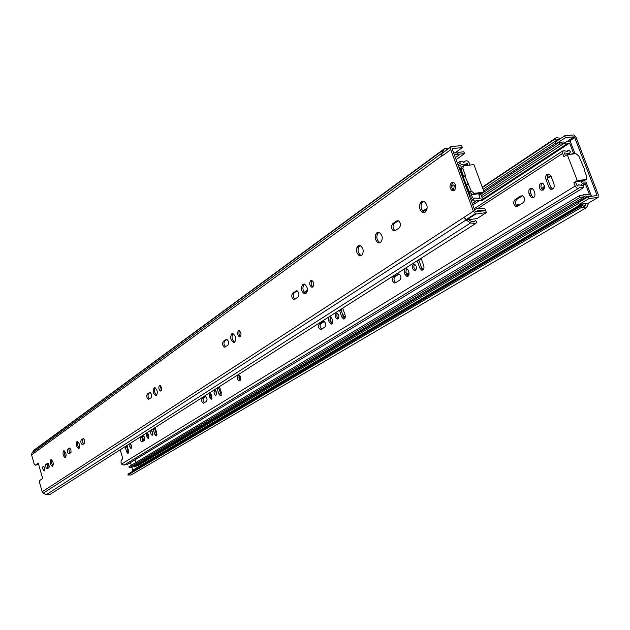 <?xml version="1.0" encoding="UTF-8"?>
<svg xmlns="http://www.w3.org/2000/svg" width="630" height="630" viewBox="0 0 630 630"><rect width="100%" height="100%" fill="white"/><g stroke="black" fill="none" stroke-linecap="round" stroke-linejoin="round"><path stroke-width="0.94" d="M49.904 494.487L46.25 494.652L43.336 493.156L42.21 491.778L39.658 482.926L39.824 480.414L42.675 478.493L38.249 463.16L35.248 465.224L34.114 463.68L31.587 454.899L31.831 453.23L34.429 449.828L444.591 148.601M42.21 491.778L473.39 211.231L450.757 149.641L450.993 146.601L461.64 145.593L462.373 147.585L452.332 148.546L452.379 149.483L475.004 211.018L475.634 211.9L485.635 210.554L486.384 212.586L475.784 214.027L473.39 211.231M450.993 146.601L442.024 153.169L441.78 156.185L441.724 153.303L443.748 149.625L444.835 148.428L448.757 148.239M52.707 466.326L52.4 466.436C50.321 464.759 49.786 462.53 50.802 459.758L51.117 459.64C53.196 461.333 53.731 463.562 52.707 466.326M44.439 470.878L43.557 470.539L42.816 468.885L42.706 467.011L43.305 466.137L44.714 468.208L44.439 470.878M454.301 190.433L451.938 190.504C449.497 187.992 449.34 185.401 451.49 182.731L453.899 182.676C456.317 185.22 456.451 187.803 454.301 190.433M425.171 212.184L422.368 212.381C418.879 209.081 418.564 205.545 421.423 201.773L424.321 201.592C427.762 204.955 428.046 208.483 425.171 212.184M392.718 223.721L396.719 220.949L398.451 220.784C400.845 222.981 401.097 225.359 399.2 227.934L395.183 230.682L393.529 230.856C391.112 228.706 390.844 226.327 392.718 223.721L394.286 223.516C392.403 226.115 392.679 228.493 395.089 230.635L395.199 230.674M361.549 255.599L359.557 255.882C356.06 252.969 355.588 249.614 358.147 245.818L360.202 245.542C363.675 248.504 364.116 251.858 361.549 255.599M380.496 242.676L378.284 242.944C374.771 239.92 374.338 236.502 376.992 232.706L379.276 232.446C382.749 235.518 383.158 238.927 380.496 242.676M312.834 287.052L311.787 287.241C309.456 285.421 309.086 283.224 310.669 280.657L311.748 280.46C314.063 282.303 314.425 284.5 312.834 287.052M240.243 336.735L239.55 336.908C237.416 335.317 237.006 333.301 238.329 330.86L239.038 330.687C241.164 332.286 241.566 334.309 240.243 336.735M305.936 293.548L304.471 293.832C301.108 291.225 300.557 288.06 302.825 284.327L304.329 284.043C307.676 286.697 308.212 289.863 305.936 293.548M234.502 342.287L233.541 342.523C230.47 340.247 229.871 337.341 231.753 333.798L232.754 333.546C235.817 335.861 236.4 338.775 234.502 342.287M292.706 293.123L296.864 290.729C299.155 292.525 299.526 294.683 297.99 297.21L293.856 299.581C291.572 297.825 291.186 295.667 292.706 293.123L294.178 292.879L297.147 290.824M223.319 341.271L226.635 339.263C228.721 340.83 229.123 342.815 227.839 345.224L224.548 347.209C222.461 345.665 222.051 343.689 223.319 341.271L224.721 341.019L227.044 339.405M161.044 390.947L160.619 391.072C158.76 389.694 158.358 387.883 159.398 385.631L159.831 385.497C161.689 386.891 162.091 388.702 161.044 390.947M156.46 395.538L155.862 395.711C153.192 393.734 152.602 391.112 154.09 387.859L154.712 387.67C157.374 389.679 157.957 392.301 156.46 395.538M147.318 394.01L149.869 392.403C151.68 393.766 152.082 395.553 151.074 397.766L148.53 399.357C146.719 398.01 146.317 396.223 147.318 394.01L150.334 392.561M81.239 439.866L83.247 438.567C84.798 439.787 85.184 441.402 84.388 443.41L82.38 444.693C80.837 443.481 80.451 441.874 81.239 439.866L83.695 438.74M78.971 448.41L78.6 448.536C76.372 446.788 75.82 444.465 76.947 441.559L77.325 441.425C79.553 443.189 80.097 445.52 78.971 448.41M67.694 449.269L69.599 448.032L70.891 449.615L71.032 452.316L69.056 453.907L67.694 452.86L67.284 450.064L67.694 449.269L70.04 448.198M65.544 457.569L65.213 457.687C63.055 455.978 62.512 453.702 63.583 450.859L63.929 450.741C66.079 452.466 66.622 454.742 65.544 457.569M47.266 468.822L46.195 468.184L45.549 465.507L45.801 464.515L47.715 463.2L48.778 464.294L49.227 466.602L48.967 467.594L47.266 468.822M36.304 464.956L38.351 463.641M378.835 232.312L378.543 232.486C375.889 236.289 376.323 239.699 379.835 242.715L380.236 242.826M359.911 245.456L359.683 245.598C357.123 249.393 357.596 252.74 361.092 255.646L361.352 255.717M398.302 220.728L396.719 220.949M394.286 223.516L398.286 220.736M423.486 201.309L423.013 201.576C420.155 205.348 420.47 208.876 423.959 212.176L424.746 212.428M453.309 182.416L453.096 182.55C450.954 185.212 451.104 187.803 453.553 190.307L454.112 190.543M486.384 212.586L477.052 218.563L466.491 220.027L464.113 217.263M466.491 220.027L475.784 214.027M455.395 152.625L462.373 147.585M464.208 217.515L466.113 219.972L470.61 222.957L475.65 223.54L477.012 222.075L475.469 220.571L474.508 221.658L471.075 221.264L468.744 219.72M43.919 466.491L44.769 470.342M473.264 221.988L475.469 220.571M51.676 459.837L51.534 463.089L53.014 465.972M312 280.547C310.637 282.949 310.976 285.067 313.008 286.91M239.479 330.844C238.526 332.963 238.864 334.845 240.51 336.491M304.369 284.051L304.306 284.091C302.046 287.76 302.573 290.918 305.897 293.572M233.061 333.624C231.328 336.892 231.848 339.751 234.628 342.192M294.178 292.879C292.698 295.139 292.981 297.258 295.029 299.234M224.721 341.019C223.493 342.988 223.76 344.917 225.524 346.807M160.398 385.725L161.367 390.576M155.177 387.789C153.996 390.647 154.5 393.159 156.697 395.325M148.625 393.75C147.648 395.427 147.9 397.16 149.373 398.932M82.451 439.598L83.152 444.26M77.868 441.599L77.64 445.048L79.262 448.095M68.883 449.001L69.568 453.553M64.48 450.923L64.299 454.269L65.843 457.238M48.148 463.373L47.124 464.082L47.793 468.46M479.54 211.373L480.54 210.727L485.415 210.073L484.407 210.719M470.886 219.421L469.57 220.264M485.415 210.073L484.73 208.223L476.69 208.64L474.484 209.593M480.54 210.727L477.768 210.365L476.02 211.853M466.294 184.992L470.405 196.166L469.618 196.355M475.225 211.444L477.02 211.2M470.303 198.214L472.5 197.678L470.571 198.954M423.384 201.285L419.982 203.655M378.772 232.297L375.685 234.447M359.864 245.448L356.895 247.503M472.5 197.678L471.232 194.253M461.341 167.375L460.782 165.855L458.396 165.847M454.269 154.626L455.647 154.492L454.521 155.303M455.647 154.492L459.49 154.657L460.152 154.043L464.554 153.602L456.112 159.634M464.554 153.602L463.877 151.783L458.994 152.263L457.616 153.263M453.6 152.799L458.364 152.988L458.994 152.263M459.073 167.69L459.931 167.69L459.246 168.171M48.093 463.412L49.164 467.106M357.785 246.125L358.541 245.598M376.606 233.021L377.401 232.47M421.005 202.12L421.88 201.513M459.931 167.69L463.294 176.833M471.334 201.025L474.721 198.017L480.099 198.426L478.855 194.544L480.367 193.544L472.524 194.52L469.389 192.087L463.121 176.951L465.515 175.683L462.885 168.549L463.404 165.863L473.902 164.588L484.1 192.134L474.264 193.355L471.122 190.921L464.845 175.754M472.287 203.616L475.146 201.734L473.209 199.789M458.026 164.832L459.869 163.532L462.129 164.706L464.326 164.918L466.94 163.257L468.027 165.218M304.731 292.895L305.613 291.391L307.401 290.162M69.316 453.301L71.103 452.072M78.443 447.174L79.585 447.166M234.872 341.956L235.699 339.294M422.683 211.176L427.172 208.097M451.576 186.622L453.482 185.007L455.829 186.283M463.593 162.39L465.436 160.957C467.003 160.406 468.318 161.178 469.381 163.288L470.012 165.005M464.987 161.406L464.302 162.091L460.27 161.335L459.869 163.532M478.855 194.544L480.84 194.292L482.163 197.867L481.58 200.781L476.059 200.442M475.146 201.734L476.209 200.34M457.467 163.32L460.27 161.335M306.464 293.044L307.267 291.217M423.116 211.601L426.975 209.317M453.372 190.197L454.521 185.157M480.84 194.292L484.1 192.134M463.672 176.565L461.168 169.754L461.688 167.068L463.302 165.934M466.082 185.015L467.814 183.834M466.751 184.936L468.484 183.755M576.111 137.513L598.201 194.473L598.146 197.371L588.908 198.623L588.168 196.725L596.894 195.552L596.807 194.654L574.717 137.647L574.143 136.828L565.37 137.671L564.653 135.804L573.938 134.922L576.111 137.513M143.829 439.015L143.341 440.992M544.737 186.354L542.627 189.851M518.789 204.53L515.789 206.404M409.083 273.452L407.201 275.231M332.695 321.828L332.419 323.19M519.616 204.907L517.285 204.797L516.38 205.364M541.587 188.787L544.698 186.063M598.146 197.371L588.452 203.088L579.238 204.372L578.513 202.482L588.168 196.725M556.833 143.805L555.999 143.884L555.29 142.034L564.653 135.804M555.999 143.884L565.37 137.671M566.874 141.616L574.143 136.828M579.238 204.372L588.908 198.623M560.85 138.34L556.29 137.663L555.235 138.86L556.636 140.285L557.29 139.458M559.432 139.277L557.4 139.38M131.111 474.981L127.874 475.02L128.213 473.933L581.789 205.687L584.813 206.199L586.498 203.356M132.213 471.563L132.694 470.799L583.695 203.75M131.867 467.169L132.694 470.799M131.292 465.286L130.473 462.57M482.391 187.519L555.235 138.86M483.045 189.284L556.636 140.285M142.278 440.976L143.349 438.921L144.711 439.882M415.997 269.727L416.532 267.089M421.187 266.931L422.131 269.018M342.326 313.756L345.216 317.575M406.72 274.334L408.059 274.097M409.02 272.885L406.759 274.31M331.23 322.796L332.656 321.174M332.624 320.938L332.073 321.284M156.964 434.865L156.421 431.897M581.789 205.687L581.561 207.341L585.845 207.979L587.136 206.53L588.711 202.931M127.874 475.02L581.561 207.341M575.056 153.775L570.221 141.285L566.394 141.663L565.787 142.38L563.291 141.97L558.96 142.396L484.053 192.016M558.96 142.396L559.621 144.105L481.391 195.78M566.394 141.663L564.976 142.601M559.621 144.105L563.519 143.719L481.989 197.403M563.519 143.719L566.795 143.971L567.48 143.325L569.599 143.112L481.58 200.781M569.599 143.112L573.591 153.452L570.567 154.255M131.182 447.048L130.953 446.3M550.754 175.612L547.36 177.77M581.191 180.999L582.277 183.818L581.151 184.503M582.277 183.818L585.317 183.787L582.931 185.244M134.93 459.869L135.765 462.601M585.317 183.787L589.365 194.261L584.136 194.3L583.317 195.072L579.435 195.591L128.922 466.72L129.244 467.791L132.513 467.011L584.412 196.749L580.104 197.332L129.244 467.791M579.435 195.591L580.104 197.332M133.867 466.208L134.867 466.46L587.499 196.332L585.112 195.93L584.412 196.749M134.867 466.46L137.765 465.767L578.812 203.262M587.499 196.332L591.31 195.82L590.271 196.442M591.31 195.82L585.987 182.054L582.947 182.07L582.474 180.841M154.405 428.313L155.169 427.833M218.437 387.6L219.531 386.899M340.972 309.676L342.83 308.495M418.816 260.174L421.249 258.623M547.454 178.369L550.982 176.132M566.465 151.539L568.772 150.035L570.544 151.869L569.229 153.476L564.472 152.948L565.401 155.807M239.825 375.85L239.4 377.913L240.597 379.638M239.991 375.913L239.038 376.323L238.927 378.102L239.794 379.599L240.731 379.52M125.905 463.979L127.402 464.436L583.348 187.795L579.828 187.078M123.945 465.168L121.527 464.074L121.039 462.436L121.102 460.711L122.511 458.86L122.559 457.711L120.165 449.773M579.931 187.015L578.45 188.401L576.781 188.063L575.34 186.393L573.891 182.676L577.222 181.495L584.136 180.637L585.947 179.526L577.261 180.597L567.244 154.61L575.946 153.681L578.781 155.98L584.837 170.053L584.254 170.116L586.837 176.778L585.947 179.526M573.891 182.676L577.261 180.597M577.285 186.071L575.663 182.456M205.852 396.656L203.671 398.042C202.71 399.538 202.923 401.105 204.309 402.743M210.546 392.86L210.522 395.53L211.971 398.759M215.68 390.639L216.562 394.837M218.382 387.269L221.311 395.309M399.16 274.011L395.049 276.617C393.459 278.743 393.703 280.744 395.774 282.61M406.515 268.041L405.909 272.05L406.673 274.215L408.216 276.098M414.737 264.151C413.319 266.411 413.627 268.396 415.658 270.105M418.745 259.757L421.533 267.9L423.124 269.813M143.758 436.055L142.081 437.118L142.679 441.409M147.751 432.897L147.837 435.141L149.019 438.047M152.058 431.117L152.846 434.7M154.358 428.014L156.854 435.338M130.946 444.559L131.694 447.93M126.323 445.859L128.638 452.852M324.245 321.544L320.946 323.631C319.615 325.505 319.851 327.34 321.639 329.12M330.474 316.449L330.144 319.93L332.112 323.686M337.412 313.26C336.412 315.26 336.727 317.024 338.365 318.552M340.901 309.298L343.374 316.811L344.704 318.599M522.451 195.78L516.813 199.363C514.773 201.828 514.978 204.089 517.427 206.136L517.569 206.191M531.917 188.268L530.649 189.961L530.484 192.386L531.625 195.607L533.571 197.662M542.493 183.07L542.43 183.109C540.319 185.551 540.469 187.85 542.887 189.992L543.194 190.11M548.974 173.982L547.612 175.707L547.517 178.636L550.707 187.047L552.715 189.126M577.411 185.992L578.584 184.795L583.608 185.7L583.348 187.795M568.772 150.035L567.866 151.287L563.078 150.751L562.637 153.421L563.921 156.76L567.244 154.61M238.006 375C236.707 378.228 237.352 380.229 239.943 381C241.243 377.764 240.597 375.771 238.006 375M203.734 403.106L206.482 401.381C207.498 399.325 207.112 397.695 205.333 396.49L202.23 398.341C201.222 400.404 201.608 402.027 203.388 403.208L203.734 403.106M209.073 393.191L209.625 397.577L211.207 399.349L211.987 396.089L210.026 392.584M214.617 390.474C213.578 392.561 213.964 394.207 215.783 395.419C217.279 393.703 217.019 392.01 215.003 390.356L214.617 390.474M217.027 388.127L218.925 394.096L220.532 395.892L221.35 392.584L219.429 386.599M395.475 282.791L399.877 280.035C401.538 277.609 401.192 275.562 398.829 273.9L393.404 276.893C391.758 279.334 392.12 281.366 394.482 282.996L395.475 282.791M404.413 268.876L404.255 272.317L405.019 274.491L406.917 276.483C408.76 276.302 409.398 274.837 408.815 272.097L408.043 269.916L405.948 267.9M413.288 264.253C411.579 266.718 411.925 268.789 414.327 270.483C417.178 268.931 417.21 266.789 414.422 264.049L413.288 264.253M417.225 260.725L419.863 268.167L421.769 270.183C423.699 270.018 424.368 268.53 423.777 265.71L421.108 258.253M142.057 441.803L144.357 440.362C145.184 438.472 144.821 436.976 143.262 435.881L140.718 437.425C139.899 439.315 140.262 440.795 141.813 441.882L142.057 441.803M146.436 433.054L146.955 437.055L148.373 438.724L148.932 435.81L147.231 432.55M151.082 430.841C150.231 432.755 150.602 434.267 152.184 435.369C153.358 433.731 153.082 432.196 151.342 430.755L151.082 430.841M153.074 428.833L154.76 434.314L156.193 435.999L156.775 433.046L155.082 427.557M129.993 444.237L129.638 446.741L131.071 448.631C132.15 447.032 131.867 445.544 130.221 444.158L129.993 444.237M125.079 446.646L126.669 451.923L128.024 453.561L128.528 450.757L126.921 445.473M321.213 329.388L324.93 327.057C326.332 324.741 325.946 322.851 323.773 321.402L319.371 323.922C317.985 326.253 318.37 328.128 320.544 329.561L321.213 329.388M328.647 317.095L328.561 320.221L329.238 322.229L331.065 324.159C332.506 323.875 332.963 322.56 332.443 320.205L331.758 318.197L329.939 316.276M336.144 313.267C334.695 315.622 335.081 317.536 337.302 319.008C339.562 317.292 339.428 315.315 336.892 313.086L336.144 313.267M339.436 310.228L341.775 317.103L343.634 319.056C345.13 318.78 345.602 317.441 345.075 315.039L342.704 308.149M517.545 206.199L523.199 202.655C525.255 200.222 525.073 197.954 522.656 195.859L520.703 196.017L515.072 199.592C513.033 202.065 513.237 204.325 515.694 206.372L517.545 206.199M529.877 195.835L531.586 197.796C534.319 198.048 535.382 196.363 534.768 192.748L533.846 190.307L532.185 188.37C529.428 188.087 528.349 189.764 528.956 193.402L529.877 195.835L531.625 195.607M540.674 183.322C538.563 185.771 538.721 188.071 541.131 190.213C545.108 189.496 545.667 187.157 542.824 183.204L540.674 183.322M548.951 187.268L550.604 189.213C553.486 189.559 554.628 187.85 554.014 184.086L550.943 176.03L549.368 174.14C546.454 173.738 545.297 175.431 545.895 179.243L548.951 187.268L550.707 187.047M584.648 180.448L584.136 180.637M584.349 170.352L584.837 170.053M441.78 156.185L450.757 149.641M31.587 454.899L441.685 155.941M36.579 464.893L35.43 465.153M466.019 219.72L475.311 213.712M441.811 153.555L450.781 146.995M43.336 493.156L466.113 219.972M46.25 494.652L470.61 222.957M33.563 450.694L443.748 149.625M31.831 453.23L441.724 153.303M47.124 464.082L45.966 464.341M149.995 392.419L149.46 392.529M226.753 339.286L225.973 339.428M296.943 290.753L295.88 290.926M479.753 198.355L480.162 198.08M464.475 165.595L467.405 163.54M472.784 204.978L479.446 200.6M469.389 192.087L471.122 190.921M472.524 194.52L474.264 193.355M461.168 169.754L462.885 168.549M69.379 453.38L70.04 453.23M305.613 291.391L307.29 291.115M517.285 204.797L518.648 204.616M569 141.404L574.717 137.647M594.838 195.828L596.807 194.654M483.635 190.874L555.676 143.049M132.765 470.145L581.435 204.065M583.624 206.427L585.679 205.215M121.527 464.074L575.19 186.047M478.304 208.239L562.637 153.421M547.651 179.03L545.895 179.243M530.704 193.182L528.956 193.402M516.813 199.363L515.072 199.592M522.443 195.788L520.703 196.017M341.121 310.22L339.523 310.503M343.374 316.811L341.775 317.103M330.144 319.93L328.561 320.221M330.821 321.93L329.238 322.229M320.946 323.631L319.371 323.922M323.899 321.418L323.072 321.568M126.48 446.552L125.142 446.859M128.008 451.615L126.669 451.923M154.515 428.747L153.137 429.046M156.138 434.007L154.76 434.314M147.837 435.141L146.467 435.448M148.326 436.748L146.955 437.055M142.081 437.118L140.718 437.425M418.989 260.757L417.32 261.025M421.533 267.9L419.863 268.167M405.909 272.05L404.255 272.317M406.673 274.215L405.019 274.491M395.049 276.617L393.404 276.893M398.908 273.924L397.782 274.105M218.563 388.064L217.098 388.371M220.39 393.789L218.925 394.096M210.522 395.53L209.073 395.829M211.074 397.27L209.625 397.577M203.671 398.042L202.23 398.341M205.459 396.498L204.97 396.601M378.284 242.944L379.835 242.715M35.351 465.2L36.39 464.964M359.557 255.882L361.092 255.646M393.529 230.856L395.089 230.635M422.368 212.381L423.959 212.176M451.938 190.504L453.553 190.307M475.65 223.54L49.746 494.597M155.862 395.711L156.303 395.624M224.548 347.209L225.075 347.106M293.856 299.581L294.738 299.431M233.541 342.523L234.352 342.373M304.471 293.832L305.849 293.604M239.55 336.908L240.14 336.798M311.787 287.241L312.787 287.083M475.422 209.467L476.508 208.758M455.364 157.61L459.49 154.657M474.484 198.174L471.106 200.411M465.814 164.383L464.019 165.643M465.326 161.036L463.341 162.438M556.125 137.781L482.257 187.157M585.845 207.979L130.993 475.051M482.383 199.371L566.795 143.971M582.719 195.15L584.018 194.371M569.229 153.476L567.52 154.586M578.419 184.897L576.946 185.795M578.679 188.299L123.889 465.208M563.007 150.798L474.169 208.735M550.604 189.213L552.36 188.984M586.396 179.377L584.585 180.487M541.131 190.213L542.887 189.992M531.586 197.796L533.327 197.568M515.694 206.372L517.427 206.136M343.634 319.056L344.271 318.938M337.302 319.008L337.932 318.898M331.065 324.159L331.663 324.048M320.544 329.561L321.103 329.451M421.769 270.183L422.856 270.002M414.327 270.483L415.375 270.309M406.917 276.483L407.909 276.318M394.482 282.996L395.404 282.839"/></g></svg>

